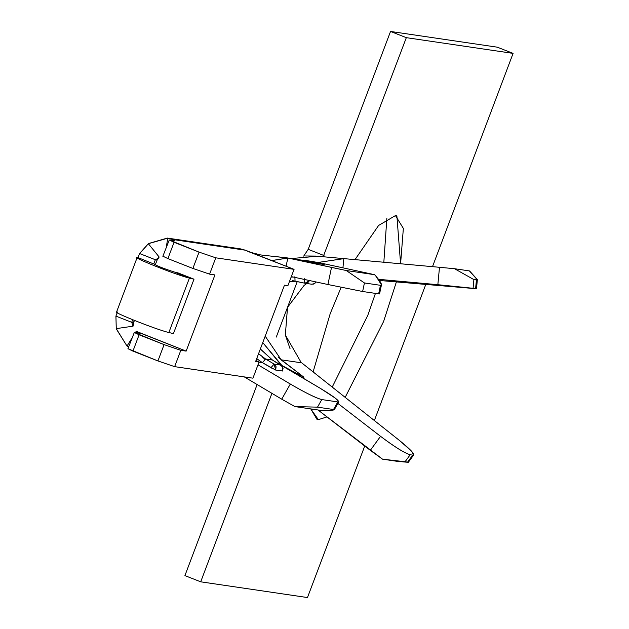 <?xml version="1.0" encoding="UTF-8"?>
<svg xmlns="http://www.w3.org/2000/svg" width="629" height="629" viewBox="0 0 629 629"><rect width="100%" height="100%" fill="white"/><g stroke="black" fill="none" stroke-linecap="round" stroke-linejoin="round"><path stroke-width="0.94" d="M247.236 251.144L294.065 269.354L245.396 250.2L172.283 239.437L174.603 240.742L169.264 239.956L199.055 252.119L215.763 257.811L294.065 269.354L287.893 285.676L284.465 285.173L255.681 361.353L259.109 361.856L255.956 360.614L259.109 361.856L252.937 378.178L259.109 361.856L255.681 361.353L284.465 285.173L287.893 285.676L294.065 269.354L215.763 257.811L209.599 274.142L214.937 274.928L186.153 351.108L180.814 350.322L174.642 366.644L252.937 378.178L174.642 366.644L157.926 360.944L132.939 351.116L128.143 348.788L157.926 360.944L164.098 344.621L139.103 334.793L132.939 351.116L139.103 334.793L134.307 332.466L139.882 333.236M128.615 346.933L127.011 346.06L116.286 328.912L115.909 316.104L131.697 322.307L132.664 319.736L131.705 322.315M142.091 250.908L148.546 243.525L167.306 238.084L172.283 239.429L245.389 250.2L240.262 248.832L167.306 238.084M127.907 348.804L134.307 332.466L164.098 344.621L180.814 350.322L164.098 344.621L157.926 360.944L174.642 366.644L180.814 350.322L186.153 351.108L214.937 274.928L209.599 274.142L192.883 268.441L209.599 274.142L215.763 257.811L199.055 252.119L192.883 268.441L167.896 258.605L163.092 256.286L167.896 258.605L174.06 242.283L167.896 258.605L192.883 268.441L199.055 252.119L174.06 242.283L169.264 239.956L174.838 240.734M169.193 240.136L162.856 256.294M139.646 333.252L137.334 331.939L139.646 333.252L134.244 332.647M137.334 331.939L136.98 332.859L137.326 331.939L136.218 331.31L135.392 332.623L136.218 331.31L186.153 351.108L137.476 331.963M174.603 240.742L172.283 239.437L171.937 240.349L172.283 239.429L167.778 238.163L166.245 247.331L167.778 238.163L148.334 243.706L139.591 253.526L155.371 259.738L153.806 263.818L155.339 259.73L139.552 253.526L138.01 257.607L153.445 263.842M115.94 316.104L116.247 328.629L133.049 326.176L131.728 322.315L133.049 326.176L133.607 322.237M131.878 322.355L133.474 322.559L134.299 320.389L133.049 326.176L116.247 328.629L127.011 346.06L128.599 346.956M156.212 259.525L159.176 257.033L148.334 243.706L159.176 257.033L157.848 258.236M131.901 338.229L127.019 346.06L131.909 338.205M117.45 312.023L115.909 316.104M117.497 312.023C107.685 310.27 156.519 329.753 168.855 332.513L189.415 278.097C177.087 275.337 128.245 255.854 138.058 257.607C127.923 255.72 177.488 275.486 189.415 278.097L174.54 272.074C163.273 268.449 156.362 265.697 153.814 263.818C156.346 265.69 163.257 268.441 174.54 272.074L189.415 278.097L168.855 332.513C156.92 329.903 107.355 310.136 117.497 312.023M116.538 312.078L137.098 257.662L138.01 257.607M271.704 260.555L287.83 258L260.634 254.934L251.388 252.559M276.493 256.663L287.83 258L286.093 266.216L287.815 258.047L271.689 260.603M297.47 259.423L287.83 258L307.094 261.491L283.923 257.292M244.304 376.913L281.737 399.179L290.307 384.028L257.992 364.804L290.307 384.028C305.458 392.842 315.947 398.023 321.789 399.572L337.804 401.931C340.548 401.648 334.801 397.166 320.562 388.486L281.485 365.465L262.773 342.577L281.973 365.535L320.562 388.486L335.461 398.243L338.787 401.789L337.804 401.931L333.519 409.51L317.503 407.152L321.789 399.572C316.049 398.11 305.552 392.928 290.307 384.028L281.737 399.179L244.304 376.913M376.095 276.398L381.465 284.866L380.451 285.314C382.707 285.165 380.765 281.627 374.625 274.7L346.28 270.525L364.435 282.956L380.451 285.314L378.642 293.861L362.626 291.502L327.913 284.512L362.626 291.502L364.435 282.956L346.28 270.525L331.522 267.411L327.913 284.512L291.313 276.626L327.913 284.512L331.522 267.411L287.83 258L346.28 270.525L374.625 274.7L318.077 262.458L308.469 261.035L324.273 264.589L307.094 261.491L324.273 264.589L308.469 261.035L318.077 262.458L310.231 261.302M323.22 410.745L294.875 406.57L281.737 399.179L294.875 406.57L317.503 407.152L294.875 406.57L323.22 410.745C332.12 410.36 335.556 409.943 333.519 409.51L337.804 401.931L321.789 399.572L317.503 407.152L333.519 409.51M282.57 371.016L275.651 370.056L262.403 362.65L258.999 362.155L262.403 362.65L256.703 358.632M378.642 293.861L380.451 285.314L364.435 282.956L362.626 291.502L378.642 293.861L379.546 293.94L381.465 284.843M323.738 256.797L439.49 267.294L437.847 284.693L473.079 288.294L473.896 279.591L476.428 279.968L475.61 288.664L379.334 280.463L475.61 288.664L378.469 279.307L437.847 284.693L439.49 267.294L343.811 258.613L318.077 262.458L374.625 274.7M299.145 259.777L308.469 261.035L307.746 261.633L308.469 261.035L304.57 260.327L314.178 261.75M317.496 263.582L318.125 263.119L317.496 263.582M307.133 261.499L323.738 264.51M307.094 261.491L297.454 259.415M338.787 401.789L334.266 409.786L330.555 410.32M292.485 280.636L295.025 281.092L294.891 276.666L295.056 281.1L304.719 283.184L304.554 278.749M256.703 358.624L262.403 362.65L265.611 359.025L258.566 353.71L265.611 359.025L262.403 362.65L273.12 368.948M293.153 277.019L291.125 277.13M262.01 356.612L264.911 359.348M272.538 360.118L282.405 366.463L283.089 368.287L282.523 370.858M281.061 365.19L272.373 360.016L260.327 349.048L272.373 360.016L265.611 359.025L272.373 360.016L281.312 365.37M280.919 365.095L274.142 364.097L276.1 366.746L275.651 370.056L282.578 370.992M282.468 370.961L282.861 367.737L280.904 365.095L274.142 364.097L270.926 367.729L274.142 364.097L265.611 359.025L274.142 364.097L275.651 370.056M292.454 280.628L304.979 283.231L309.531 280.55L307.911 282.563L304.979 283.231L311.74 284.222L314.673 283.553L316.096 281.965M311.481 284.174L313.737 284.056L316.222 281.989M289.505 281.407L295.897 281.281M305.545 255.979L315.695 256.066L343.811 258.613L342.939 267.812L343.804 258.645L318.07 262.482M317.543 256.231L292.068 258.488M281.973 365.535L303.925 377.227L303.225 378.178L303.909 377.251L281.957 365.559M303.917 377.219L281.289 359.985L265.194 336.161M278.631 357.531L281.407 359.859L301.7 362.847L399.761 440.709L411.287 450.914L413.725 454.924L412.71 455.113L407.592 462.118L382.534 459.17L397.386 461.356L382.534 459.17L317.975 409.966L370.316 450.34L380.553 436.322L337.875 403.409L380.553 436.322C394.58 446.865 404.463 453.006 410.187 454.743L412.71 455.113C415.565 454.853 411.248 450.049 399.761 440.709L301.7 362.847L281.407 359.859L303.925 377.227M257.347 359.151L256.813 358.349M439.49 267.294L454.5 268.709L469.352 270.902L454.5 268.709L439.49 267.294M290.079 348.773L285.346 334.998L301.063 362.328M285.346 334.998L287.532 307.29L304.074 285.44L306.795 283.498L304.074 285.44L287.5 307.377L285.346 334.998M473.896 279.591L454.5 268.709L473.896 279.591L473.079 288.294L476.491 288.845L477.364 279.575L473.896 279.591M408.347 462.307L402.67 461.851M397.386 461.356L407.592 462.118L412.71 455.113L410.187 454.743C404.541 453.108 394.666 446.975 380.553 436.322L370.316 450.34L382.534 459.17L405.068 461.749L410.187 454.743L405.068 461.749L407.592 462.118M477.317 279.748L469.352 270.902M470.201 271.634L477.364 279.598M475.61 288.664L476.428 279.968M156.998 260.335L159.176 257.033L157.116 259.997L155.339 259.746L157.116 260.005L155.261 264.911L157.108 260.021M156.975 258.999L155.339 259.73M168.855 332.513L173.439 333.606L193.999 279.19L189.415 278.097M193.999 279.19L178.015 272.9L193.999 279.19L173.439 333.606M178.038 272.915L174.516 272.066M189.384 278.081L194.031 279.205M173.47 333.622L171.143 333.063M174.54 272.074L178.015 272.9M131.705 322.292L133.474 322.559M276.265 337.097L297.25 281.572L276.265 337.097M271.925 393.337L200.706 581.817L307.471 597.55L364.726 446.032L307.471 597.55L200.706 581.817L271.925 393.337M374.357 420.542L425.731 284.591L374.357 420.542M432.5 266.665L513.091 53.386L406.326 37.661L323.196 256.742L406.326 37.661L513.091 53.386L432.5 266.665M395.452 215.574L403.354 228.413L400.594 263.763L396.883 215.951L395.452 215.574L378.603 225.465L355.008 259.628L378.603 225.465L395.452 215.574M396.364 281.981L383.588 321.537L345.179 397.371L383.588 321.537L396.364 281.981M326.978 416.909L318.345 419.637L310.765 408.905L316.914 419.252L318.345 419.637L326.978 416.909M313.108 371.904L330.201 313.674L341.138 287.304L330.201 313.674L313.108 371.904M303.689 256.129L308.21 249.336L390.538 31.45L497.303 47.183L513.091 53.386L497.303 47.183L390.538 31.45L406.326 37.661L390.538 31.45L308.21 249.336L323.99 255.539L308.21 249.336L303.689 256.129M184.918 575.614L257.119 384.531L184.918 575.614L200.706 581.817L184.918 575.614M311.151 410.729L313.195 409.267L311.151 410.729M332.222 387.079L367.808 315.326L375.442 293.389L367.808 315.326L332.222 387.079M383.839 262.246L386.859 218.271L383.839 262.246M260.359 348.969L272.467 360.047M413.725 454.924L408.339 462.291"/></g></svg>
